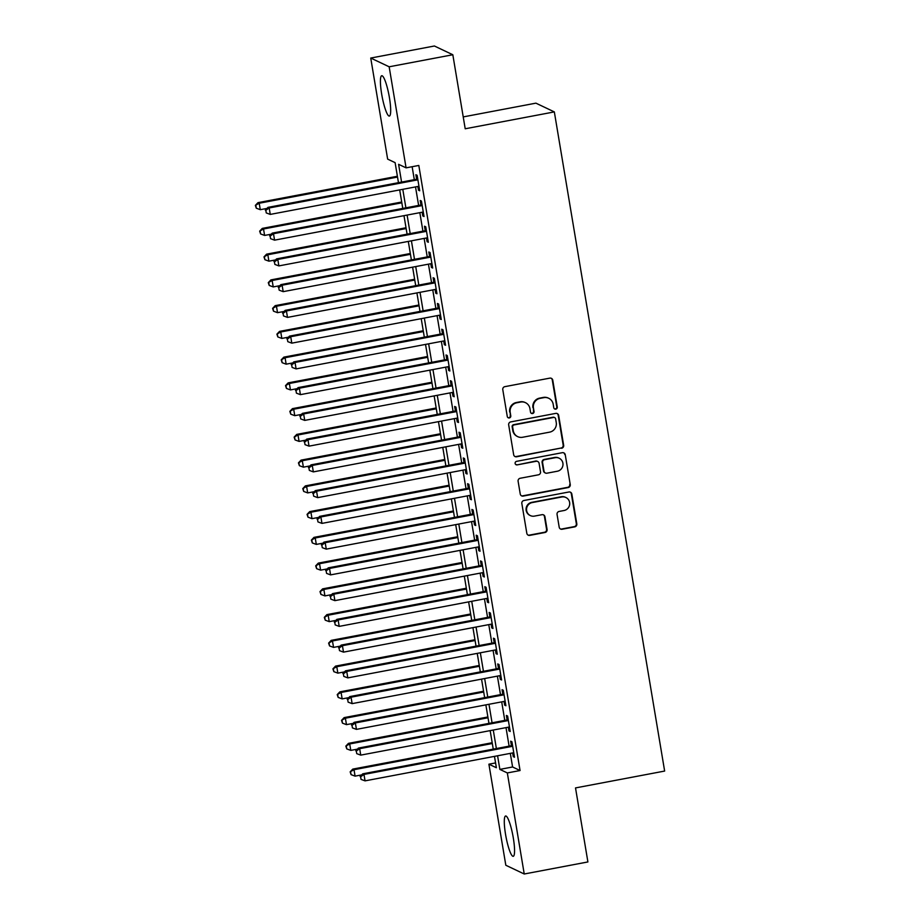 <?xml version="1.0" encoding="UTF-8"?>
<svg xmlns="http://www.w3.org/2000/svg" width="920" height="920" viewBox="0 0 920 920"><rect width="100%" height="100%" fill="white"/><g stroke="black" fill="none" stroke-linecap="round" stroke-linejoin="round"><path stroke-width="1.38" d="M555.818 409.135A1.805 1.771 115.4 0 0 557.267 407.042L552.77 380.19A2.576 2.53 115.4 0 0 549.849 378.131L504.861 386.653A2.576 2.53 115.4 0 0 502.78 389.643L507.276 416.495A1.805 1.771 115.4 0 0 509.323 417.944A1.805 1.771 115.4 0 0 510.772 415.84L510.197 412.367A8.257 8.073 115.4 0 1 516.844 402.764L520.593 402.051A8.257 8.073 115.4 0 1 529.943 408.629L530.518 412.103A1.805 1.771 115.4 0 0 532.565 413.54A1.805 1.771 115.4 0 0 534.025 411.435L533.439 407.962A8.257 8.073 115.4 0 1 540.086 398.36L543.835 397.659A8.257 8.073 115.4 0 1 553.184 404.225L553.771 407.698A1.805 1.771 115.4 0 0 555.818 409.135M554.507 408.871A1.805 1.771 115.4 0 0 556.772 406.801L552.276 379.948A2.576 2.53 115.4 0 0 551.126 378.223M508.012 417.668A1.805 1.771 115.4 0 0 510.278 415.598L510.197 412.367M531.254 413.264A1.805 1.771 115.4 0 0 533.519 411.205L533.439 407.962M505.54 834.313A20.516 3.496 79.3 0 1 505.609 815.994A20.516 3.496 79.3 0 1 513.314 837.994A20.516 3.496 79.3 0 1 513.245 856.313A20.516 3.496 79.3 0 1 505.54 834.313M381.662 94.047A20.516 3.496 79.3 0 1 381.731 75.739A20.516 3.496 79.3 0 1 389.436 97.738A20.516 3.496 79.3 0 1 389.367 116.058A20.516 3.496 79.3 0 1 381.662 94.047M559.199 527.206A2.576 2.53 115.4 0 0 562.12 529.253L574.735 526.872A2.576 2.53 115.4 0 0 576.817 523.871L571.826 494.04A2.576 2.53 115.4 0 0 568.905 491.993L523.917 500.503A2.576 2.53 115.4 0 0 521.835 503.504L526.827 533.324A2.576 2.53 115.4 0 0 529.747 535.382L544.996 532.496A2.576 2.53 115.4 0 0 547.078 529.495L544.939 516.729A2.576 2.53 115.4 0 0 542.018 514.683L534.451 516.108A6.911 6.75 115.4 0 1 526.608 508.495A6.911 6.75 115.4 0 1 532.185 502.584L561.809 496.984A6.911 6.75 115.4 0 1 569.653 504.597A6.911 6.75 115.4 0 1 564.075 510.508L559.141 511.44A2.576 2.53 115.4 0 0 557.06 514.441L559.199 527.206M398.463 182.677L395.117 162.656L387.642 159.114L370.737 58.052L434.401 46L452.824 54.751L465.209 128.777L554.334 111.906L664.643 771.063L575.517 787.922L587.903 861.948L524.239 874L505.816 865.248L488.899 764.186L496.374 767.74L494.477 756.378M452.824 54.751L389.16 66.792L406.077 167.854L398.601 164.312L401.58 182.091M510.312 753.376L512.589 766.981L520.064 770.534L418.807 165.451L406.077 167.854M520.064 770.534L507.334 772.938L524.239 874M561.591 448.27A2.576 2.53 115.4 0 0 563.661 445.268L558.67 415.449A2.576 2.53 115.4 0 0 555.749 413.39L510.761 421.9A2.576 2.53 115.4 0 0 508.679 424.902L513.67 454.721A2.576 2.53 115.4 0 0 516.591 456.78L561.085 448.028A2.576 2.53 115.4 0 0 563.166 445.027L558.175 415.207A2.576 2.53 115.4 0 0 557.025 413.482M565.248 454.744L570.239 484.564A2.576 2.53 115.4 0 1 568.157 487.565L523.169 496.087A2.576 2.53 115.4 0 1 520.248 494.028L518.109 481.263A2.576 2.53 115.4 0 1 520.191 478.262L538.441 474.812A2.576 2.53 115.4 0 0 540.511 471.81L539.097 463.346A2.576 2.53 115.4 0 0 536.176 461.288L517.178 464.887A1.805 1.771 115.4 0 1 515.131 462.886A1.805 1.771 115.4 0 1 516.591 461.345L562.327 452.686A2.576 2.53 115.4 0 1 565.248 454.744L570.239 484.564M417.853 186.472L418.473 190.175L419.716 190.773L417.139 175.317L415.886 174.731L416.645 179.239M422.165 212.221L422.786 215.924L424.028 216.522L421.44 201.066L420.198 200.48L420.957 204.987M426.478 237.969L427.098 241.672L428.341 242.27L425.753 226.814L424.511 226.228L425.258 230.736M430.778 263.718L431.399 267.421L432.653 268.019L430.065 252.563L428.812 251.976L429.571 256.484M435.091 289.466L435.712 293.169L436.954 293.767L434.366 278.311L433.124 277.725L433.883 282.233M439.403 315.215L440.024 318.918L441.266 319.504L438.679 304.06L437.437 303.473L438.184 307.981M443.704 340.964L444.325 344.666L445.579 345.253L442.991 329.808L441.738 329.222L442.497 333.718M448.017 366.712L448.638 370.415L449.88 371.001L447.292 355.557L446.05 354.971L446.809 359.467M452.329 392.46L452.95 396.163L454.192 396.75L451.605 381.305L450.363 380.719L451.11 385.216M456.63 418.209L457.251 421.912L458.505 422.498L455.917 407.054L454.664 406.467L455.423 410.964M460.943 443.957L461.564 447.66L462.806 448.247L460.218 432.803L458.976 432.216L459.735 436.712M465.255 469.706L465.876 473.409L467.118 473.995L464.531 458.551L463.289 457.964L464.036 462.461M469.556 495.454L470.178 499.157L471.431 499.744L468.843 484.299L467.601 483.701L468.349 488.209M473.869 521.203L474.49 524.906L475.732 525.492L473.144 510.048L471.902 509.45L472.661 513.958M478.181 546.952L478.803 550.654L480.044 551.241L477.457 535.797L476.215 535.198L476.962 539.707M482.482 572.7L483.103 576.403L484.357 576.99L481.769 561.545L480.527 560.947L481.275 565.455M486.795 598.448L487.416 602.151L488.658 602.738L486.07 587.293L484.828 586.695L485.587 591.203M491.107 624.197L491.728 627.9L492.97 628.486L490.383 613.042L489.141 612.444L489.888 616.952M495.409 649.945L496.029 653.648L497.283 654.235L494.695 638.79L493.453 638.192L494.201 642.7M499.721 675.682L500.342 679.397L501.584 679.983L499.008 664.539L497.754 663.941L498.513 668.449M504.034 701.431L504.654 705.145L505.897 705.732L503.309 690.287L502.067 689.689L502.815 694.197M508.334 727.179L508.955 730.894L510.209 731.481L507.621 716.036L506.379 715.438L507.127 719.946M412.137 166.704L414.31 179.676M415.518 186.921L418.623 205.424M419.83 212.658L422.924 231.173M424.143 238.406L427.236 256.921M428.444 264.155L431.549 282.67M432.756 289.904L435.85 308.418M437.069 315.652L440.162 334.167M441.37 341.4L444.475 359.916M445.683 367.149L448.776 385.664M449.995 392.897L453.088 411.412M454.296 418.646L457.401 437.161M458.608 444.394L461.713 462.909M462.921 470.143L466.014 488.658M467.233 495.891L470.327 514.406M471.534 521.64L474.639 540.155M475.847 547.389L478.94 565.903M480.159 573.137L483.253 591.652M484.46 598.885L487.565 617.4M488.773 624.634L491.866 643.137M493.085 650.382L496.179 668.886M497.386 676.131L500.491 694.634M501.699 701.88L504.792 720.383M506.011 727.628L509.105 746.131M512.647 752.928L513.268 756.643L514.51 757.229L511.934 741.784L510.68 741.186L511.44 745.694M554.334 111.906L535.911 103.155L463.231 116.909M370.737 58.052L389.16 66.792M495.569 762.933L488.899 764.186M493.258 749.133L490.164 730.63M488.957 723.384L485.852 704.881M484.644 697.636L481.551 679.132M480.332 671.887L477.238 653.384M476.031 646.139L472.926 627.635M471.718 620.39L468.625 601.887M467.406 594.642L464.312 576.139M463.105 568.893L460 550.39M458.792 543.145L455.699 524.641M454.48 517.396L451.386 498.893M450.179 491.648L447.074 473.144M445.866 465.899L442.773 447.396M441.554 440.151L438.46 421.647M437.253 414.414L434.148 395.899M432.94 388.666L429.835 370.15M428.628 362.917L425.534 344.402M424.315 337.168L421.222 318.653M420.014 311.42L416.909 292.905M415.702 285.671L412.608 267.156M411.389 259.923L408.296 241.408M407.088 234.174L403.983 215.659M402.776 208.426L399.683 189.911M497.582 755.78L499.859 769.396L507.334 772.938M402.787 189.324L405.892 207.839M407.1 215.073L410.193 233.588M411.412 240.821L414.506 259.336M415.713 266.57L418.818 285.073M420.026 292.318L423.119 310.822M424.338 318.067L427.432 336.57M428.639 343.815L431.744 362.319M432.952 369.564L436.046 388.067M437.264 395.312L440.358 413.816M441.565 421.061L444.671 439.565M445.878 446.809L448.971 465.313M450.19 472.558L453.284 491.061M454.491 498.306L457.596 516.81M458.804 524.055L461.897 542.558M463.116 549.803L466.21 568.307M467.417 575.552L470.522 594.056M471.73 601.3L474.823 619.804M476.042 627.037L479.136 645.553M480.343 652.786L483.448 671.301M484.656 678.534L487.749 697.049M488.968 704.283L492.062 722.798M493.269 730.031L496.374 748.546M512.589 766.981L499.859 769.396M418.473 190.175L419.589 189.968M422.786 215.924L423.901 215.717M427.098 241.672L428.202 241.465M431.399 267.421L432.515 267.214M435.712 293.169L436.827 292.962M440.024 318.918L441.128 318.711M444.325 344.666L445.441 344.459M448.638 370.415L449.753 370.208M452.95 396.163L454.054 395.956M457.251 421.912L458.367 421.705M461.564 447.66L462.679 447.453M465.876 473.409L466.98 473.202M470.178 499.157L471.293 498.95M474.49 524.906L475.605 524.699M478.803 550.654L479.906 550.447M483.103 576.403L484.219 576.184M487.416 602.151L488.531 601.933M491.728 627.9L492.832 627.681M496.029 653.648L497.145 653.43M500.342 679.397L501.457 679.178M504.654 705.145L505.758 704.927M508.955 730.894L510.071 730.675M513.268 756.643L514.384 756.424M548.734 398.279L548.228 398.038A8.257 8.073 115.4 0 0 543.341 397.417L543.835 397.659M532.944 407.732A8.257 8.073 115.4 0 1 539.591 398.13L543.341 397.417M525.481 402.672L524.986 402.442A8.257 8.073 115.4 0 0 520.087 401.822L520.593 402.051M509.691 412.125A8.257 8.073 115.4 0 1 516.338 402.523L520.087 401.822M514.82 456.458A2.576 2.53 115.4 0 0 516.097 456.55L561.085 448.028M555.634 418.887A1.805 1.771 115.4 0 0 553.587 417.45L514.096 424.925A1.805 1.771 115.4 0 0 512.647 427.018L513.256 430.686A8.257 8.073 115.4 0 0 522.617 437.264L549.608 432.147A8.257 8.073 115.4 0 0 556.255 422.556L555.634 418.887M554.668 417.588L554.162 417.346A1.805 1.771 115.4 0 0 553.092 417.209L553.587 417.45M517.718 436.632L517.224 436.402A8.257 8.073 115.4 0 1 512.762 430.445L512.153 426.788A1.805 1.771 115.4 0 1 513.601 424.683L553.092 417.209M521.398 495.753A2.576 2.53 115.4 0 0 522.675 495.845L567.663 487.335A2.576 2.53 115.4 0 0 569.745 484.334M537.705 461.483L537.211 461.253A2.576 2.53 115.4 0 0 535.681 461.058L517.178 464.887M515.867 464.611A1.805 1.771 115.4 0 0 516.683 464.646M557.37 471.224A6.911 6.75 115.4 0 0 559.199 458.229A6.911 6.75 115.4 0 0 555.105 457.711L544.674 459.678A2.576 2.53 115.4 0 0 542.593 462.679L544.007 471.143A2.576 2.53 115.4 0 0 546.94 473.202L557.37 471.224M559.199 458.229L558.704 457.987A6.911 6.75 115.4 0 0 554.61 457.47L555.105 457.711M545.41 473.006L544.904 472.765A2.576 2.53 115.4 0 1 543.513 470.913L542.098 462.449A2.576 2.53 115.4 0 1 544.18 459.448L554.61 457.47M564.753 454.503A2.576 2.53 115.4 0 0 563.603 452.778M565.903 497.501L565.409 497.272A6.911 6.75 115.4 0 0 561.315 496.742L561.809 496.984M530.357 515.591L529.862 515.349A6.911 6.75 115.4 0 1 531.691 502.354L561.315 496.742M527.976 535.049A2.576 2.53 115.4 0 0 529.253 535.141L544.502 532.254A2.576 2.53 115.4 0 0 546.572 529.264L544.444 516.499A2.576 2.53 115.4 0 0 543.294 514.774M560.349 528.931A2.576 2.53 115.4 0 0 561.614 529.023L574.241 526.631A2.576 2.53 115.4 0 0 576.322 523.629L571.332 493.81A2.576 2.53 115.4 0 0 570.181 492.085M397.394 176.261L257.979 202.653L259.221 203.239L260.291 209.679L266.938 208.426M397.532 177.065L259.221 203.239L255.357 205.39L256.289 208.196L255.863 205.62M260.291 209.679L256.289 208.196M255.357 205.39L257.979 202.653M417.76 179.02L267.938 207.38L269.18 207.966L417.887 179.826M265.822 210.346L266.248 212.922L265.822 210.346L269.18 207.966L270.261 214.406L418.968 186.265M267.938 207.38L265.316 210.117M266.248 212.922L270.261 214.406M401.706 202.009L262.28 228.401L263.522 228.988L264.603 235.428L271.25 234.174M401.833 202.814L263.522 228.988L259.67 231.138L260.601 233.944L260.164 231.368M264.603 235.428L260.601 233.944M259.67 231.138L262.28 228.401M406.019 227.757L266.593 254.15L267.835 254.736L268.916 261.176L275.551 259.923M406.145 228.562L267.835 254.736L263.983 256.887L264.902 259.693L264.477 257.117M268.916 261.176L264.902 259.693M263.983 256.887L266.593 254.15M410.32 253.506L270.905 279.898L272.147 280.485L273.228 286.925L279.864 285.671M410.458 254.311L272.147 280.485L268.283 282.635L269.215 285.441L268.789 282.865M273.228 286.925L269.215 285.441M268.283 282.635L270.905 279.898M414.632 279.255L275.207 305.647L276.46 306.233L277.529 312.673L284.176 311.42M414.77 280.059L276.46 306.233L272.596 308.384L273.527 311.19L273.09 308.614M277.529 312.673L273.527 311.19M272.596 308.384L275.207 305.647M422.061 204.769L272.239 233.128L273.493 233.714L422.199 205.574M270.123 236.095L270.56 238.671L270.123 236.095L273.493 233.714L274.562 240.154L423.28 212.014M272.239 233.128L269.629 235.865M270.56 238.671L274.562 240.154M426.374 230.517L276.552 258.877L277.794 259.463L426.512 231.322M274.436 261.843L274.873 264.419L274.436 261.843L277.794 259.463L278.875 265.903L427.581 237.762M276.552 258.877L273.941 261.613M274.873 264.419L278.875 265.903M430.686 256.266L280.864 284.625L282.106 285.211L430.813 257.071M278.748 287.592L279.174 290.168L278.748 287.592L282.106 285.211L283.188 291.651L431.894 263.511M280.864 284.625L278.254 287.362M279.174 290.168L283.188 291.651M434.987 282.014L285.165 310.373L286.419 310.96L435.125 282.82M283.049 313.341L283.486 315.916L283.049 313.341L286.419 310.96L287.488 317.4L436.206 289.26M285.165 310.373L282.555 313.11M283.486 315.916L287.488 317.4M418.945 305.003L279.519 331.395L280.761 331.982L281.842 338.422L288.489 337.168M419.072 305.808L280.761 331.982L276.908 334.132L277.828 336.938L277.403 334.362M281.842 338.422L277.828 336.938M276.908 334.132L279.519 331.395M439.3 307.763L289.478 336.122L290.72 336.709L439.438 308.568M287.362 339.089L287.799 341.665L287.362 339.089L290.72 336.709L291.801 343.148L440.507 315.008M289.478 336.122L286.867 338.859M287.799 341.665L291.801 343.148M423.246 330.751L283.832 357.144L285.073 357.73L286.154 364.171L292.79 362.905M423.384 331.556L285.073 357.73L281.209 359.869L282.141 362.687L281.715 360.111M286.154 364.171L282.141 362.687M281.209 359.869L283.832 357.144M443.612 333.511L293.79 361.87L295.032 362.457L443.739 334.316M291.674 364.837L292.1 367.413L291.674 364.837L295.032 362.457L296.113 368.897L444.82 340.756M293.79 361.87L291.18 364.607M292.1 367.413L296.113 368.897M427.558 356.5L288.132 382.892L289.386 383.479L290.455 389.919L297.103 388.654M427.697 357.305L289.386 383.479L285.522 385.618L286.453 388.435L286.017 385.859M290.455 389.919L286.453 388.435M285.522 385.618L288.132 382.892M447.913 359.26L298.091 387.619L299.345 388.205L448.051 360.065M295.987 390.586L296.412 393.162L295.987 390.586L299.345 388.205L300.414 394.645L449.132 366.505M298.091 387.619L295.481 390.356M296.412 393.162L300.414 394.645M431.871 382.248L292.445 408.641L293.687 409.228L294.768 415.667L301.415 414.402M431.997 383.053L293.687 409.228L289.834 411.366L290.755 414.184L290.329 411.608M294.768 415.667L290.755 414.184M289.834 411.366L292.445 408.641M452.226 385.008L302.404 413.367L303.646 413.954L452.364 385.813M300.288 416.334L300.725 418.91L300.288 416.334L303.646 413.954L304.727 420.394L453.433 392.253M302.404 413.367L299.793 416.104M300.725 418.91L304.727 420.394M436.172 407.997L296.757 434.389L297.999 434.976L299.08 441.416L305.716 440.151M436.31 408.802L297.999 434.976L294.135 437.115L295.067 439.933L294.641 437.356M299.08 441.416L295.067 439.933M294.135 437.115L296.757 434.389M456.538 410.757L306.716 439.116L307.959 439.702L456.665 411.562M304.6 442.083L305.026 444.659L304.6 442.083L307.959 439.702L309.039 446.142L457.746 418.002M306.716 439.116L304.106 441.853M305.026 444.659L309.039 446.142M440.484 433.745L301.058 460.138L302.312 460.724L303.381 467.164L310.028 465.899M440.622 434.55L302.312 460.724L298.448 462.863L299.379 465.681L298.942 463.105M303.381 467.164L299.379 465.681M298.448 462.863L301.058 460.138M460.839 436.505L311.017 464.864L312.271 465.451L460.977 437.31M308.913 467.831L309.339 470.407L308.913 467.831L312.271 465.451L313.341 471.891L462.058 443.739M311.017 464.864L308.407 467.601M309.339 470.407L313.341 471.891M444.797 459.494L305.371 485.886L306.613 486.473L307.694 492.913L314.341 491.648M444.923 460.299L306.613 486.473L302.76 488.612L303.68 491.429L303.255 488.853M307.694 492.913L303.68 491.429M302.76 488.612L305.371 485.886M465.152 462.254L315.33 490.613L316.572 491.199L465.29 463.059M313.214 493.58L313.651 496.156L313.214 493.58L316.572 491.199L317.653 497.639L466.359 469.487M315.33 490.613L312.719 493.35M313.651 496.156L317.653 497.639M449.098 485.242L309.683 511.623L310.925 512.221L312.006 518.661L318.642 517.396M449.236 486.047L310.925 512.221L307.061 514.36L307.993 517.178L307.567 514.602M312.006 518.661L307.993 517.178M307.061 514.36L309.683 511.623M469.464 488.002L319.642 516.361L320.884 516.948L469.591 488.807M317.526 519.328L317.952 521.904L317.526 519.328L320.884 516.948L321.966 523.388L470.672 495.236M319.642 516.361L317.032 519.087M317.952 521.904L321.966 523.388M473.765 513.751L323.955 542.11L325.197 542.697L473.903 514.556M321.839 545.077L322.264 547.653L321.839 545.077L325.197 542.697L326.266 549.136L474.984 520.984M323.955 542.11L321.333 544.835M322.264 547.653L326.266 549.136M478.078 539.499L328.256 567.858L329.498 568.445L478.216 540.304M326.14 570.825L326.577 573.401L326.14 570.825L329.498 568.445L330.579 574.885L479.285 546.733M328.256 567.858L325.645 570.584M326.577 573.401L330.579 574.885M453.41 510.991L313.984 537.372L315.238 537.97L316.308 544.41L322.954 543.145M453.548 511.796L315.238 537.97L311.374 540.109L312.305 542.926L311.868 540.351M316.308 544.41L312.305 542.926M311.374 540.109L313.984 537.372M457.723 536.74L318.297 563.12L319.539 563.718L320.62 570.159L327.267 568.893M457.849 537.544L319.539 563.718L315.686 565.857L316.618 568.675L316.181 566.099M320.62 570.159L316.618 568.675M315.686 565.857L318.297 563.12M462.024 562.488L322.609 588.869L323.851 589.467L324.933 595.907L331.568 594.642M462.162 563.293L323.851 589.467L319.987 591.606L320.919 594.423L320.493 591.847M324.933 595.907L320.919 594.423M319.987 591.606L322.609 588.869M482.39 565.248L332.568 593.607L333.81 594.193L482.517 566.053M330.452 596.574L330.878 599.15L330.452 596.574L333.81 594.193L334.891 600.633L483.598 572.481M332.568 593.607L329.958 596.332M330.878 599.15L334.891 600.633M466.336 588.236L326.91 614.617L328.164 615.216L329.233 621.644L335.88 620.39M466.474 589.042L328.164 615.216L324.3 617.355L325.231 620.172L324.794 617.596M329.233 621.644L325.231 620.172M324.3 617.355L326.91 614.617M486.691 590.996L336.881 619.356L338.123 619.942L486.829 591.801M334.765 622.322L335.19 624.898L334.765 622.322L338.123 619.942L339.192 626.382L487.91 598.23M336.881 619.356L334.259 622.081M335.19 624.898L339.192 626.382M470.649 613.985L331.223 640.366L332.465 640.964L333.546 647.393L340.193 646.139M470.775 614.779L332.465 640.964L328.612 643.103L329.544 645.92L329.107 643.344M333.546 647.393L329.544 645.92M328.612 643.103L331.223 640.366M491.004 616.745L341.182 645.104L342.424 645.69L491.142 617.55M339.066 648.071L339.503 650.647L339.066 648.071L342.424 645.69L343.505 652.13L492.211 623.978M341.182 645.104L338.572 647.83M339.503 650.647L343.505 652.13M474.95 639.733L335.535 666.115L336.777 666.712L337.858 673.141L344.494 671.887M475.088 640.527L336.777 666.712L332.913 668.851L333.845 671.669L333.419 669.093M337.858 673.141L333.845 671.669M332.913 668.851L335.535 666.115M495.316 642.494L345.494 670.841L346.736 671.439L495.443 643.287M343.378 673.819L343.804 676.395L343.378 673.819L346.736 671.439L347.817 677.879L496.524 649.727M345.494 670.841L342.884 673.578M343.804 676.395L347.817 677.879M479.262 665.482L339.836 691.863L341.09 692.461L342.159 698.889L348.806 697.636M479.4 666.275L341.09 692.461L337.226 694.6L338.157 697.418L337.721 694.841M342.159 698.889L338.157 697.418M337.226 694.6L339.836 691.863M499.617 668.242L349.807 696.589L351.049 697.188L499.755 669.035M347.691 699.568L348.116 702.144L347.691 699.568L351.049 697.188L352.13 703.627L500.836 675.475M349.807 696.589L347.185 699.327M348.116 702.144L352.13 703.627M483.575 691.231L344.149 717.611L345.391 718.209L346.472 724.638L353.119 723.384M483.701 692.024L345.391 718.209L341.538 720.348L342.47 723.154L342.033 720.59M346.472 724.638L342.47 723.154M341.538 720.348L344.149 717.611M503.93 693.99L354.108 722.338L355.361 722.936L504.068 694.784M351.992 725.317L352.429 727.893L351.992 725.317L355.361 722.936L356.431 729.376L505.137 701.224M354.108 722.338L351.497 725.075M352.429 727.893L356.431 729.376M487.876 716.979L348.461 743.36L349.703 743.958L350.784 750.386L357.42 749.133M488.014 717.772L349.703 743.958L345.839 746.097L346.771 748.903L346.346 746.338M350.784 750.386L346.771 748.903M345.839 746.097L348.461 743.36M508.242 719.739L358.421 748.086L359.662 748.684L508.369 720.532M356.304 751.065L356.73 753.641L356.304 751.065L359.662 748.684L360.743 755.124L509.45 726.972M358.421 748.086L355.81 750.823M356.73 753.641L360.743 755.124M492.188 742.727L352.762 769.108L354.016 769.706L355.085 776.135L361.732 774.881M492.326 743.521L354.016 769.706L350.152 771.845L351.084 774.651L350.647 772.087M355.085 776.135L351.084 774.651M350.152 771.845L352.762 769.108M512.543 745.487L362.733 773.835L363.975 774.433L512.681 746.281M360.617 776.813L361.042 779.389L360.617 776.813L363.975 774.433L365.056 780.861L513.762 752.721M362.733 773.835L360.111 776.572M361.042 779.389L365.056 780.861"/></g></svg>
